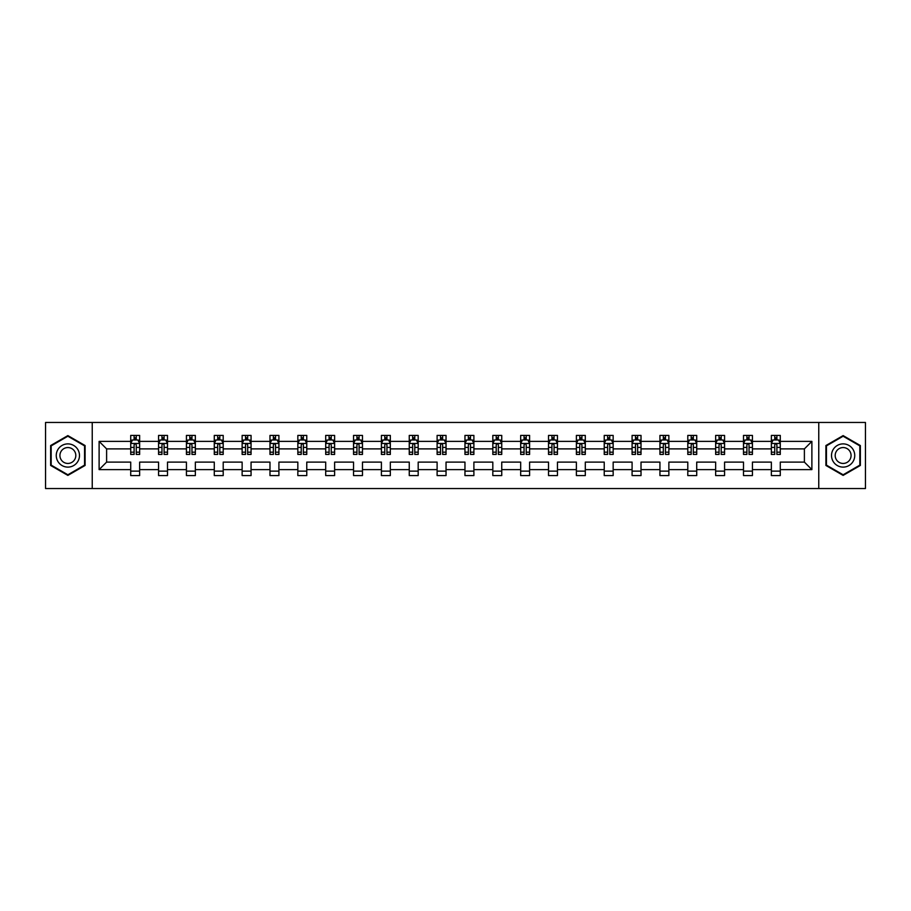 <?xml version="1.0" encoding="UTF-8"?>
<svg xmlns="http://www.w3.org/2000/svg" width="911" height="911" viewBox="0 0 911 911"><rect width="100%" height="100%" fill="white"/><g stroke="black" fill="none" stroke-linecap="round" stroke-linejoin="round"><path stroke-width="1.37" d="M818.761 488.535L865.45 488.535L865.45 422.465L818.761 422.465L818.761 488.535L92.239 488.535L92.239 422.465L45.55 422.465L45.55 488.535L92.239 488.535M780.283 469.609L780.283 462.105L804.39 462.105L811.883 469.609L780.283 469.609L780.283 475.588L771.355 475.588L771.355 469.609L752.429 469.609L752.429 475.588L743.501 475.588L743.501 469.609L724.575 469.609L724.575 475.588L715.647 475.588L715.647 469.609L696.721 469.609L696.721 475.588L687.794 475.588L687.794 469.609L668.868 469.609L668.868 475.588L659.94 475.588L659.94 469.609L641.014 469.609L641.014 475.588L632.086 475.588L632.086 469.609L613.16 469.609L613.16 475.588L604.232 475.588L604.232 469.609L585.306 469.609L585.306 475.588L576.378 475.588L576.378 469.609L557.452 469.609L557.452 475.588L548.524 475.588L548.524 469.609L529.598 469.609L529.598 475.588L520.671 475.588L520.671 469.609L501.745 469.609L501.745 475.588L492.817 475.588L492.817 469.609L473.891 469.609L473.891 475.588L464.963 475.588L464.963 469.609L446.037 469.609L446.037 475.588L437.109 475.588L437.109 469.609L418.183 469.609L418.183 475.588L409.255 475.588L409.255 469.609L390.329 469.609L390.329 475.588L381.402 475.588L381.402 469.609L362.476 469.609L362.476 475.588L353.548 475.588L353.548 469.609L334.622 469.609L334.622 475.588L325.694 475.588L325.694 469.609L306.768 469.609L306.768 475.588L297.84 475.588L297.84 469.609L278.914 469.609L278.914 475.588L269.986 475.588L269.986 469.609L251.06 469.609L251.06 475.588L242.132 475.588L242.132 469.609L223.206 469.609L223.206 475.588L214.279 475.588L214.279 469.609L195.353 469.609L195.353 475.588L186.425 475.588L186.425 469.609L167.499 469.609L167.499 475.588L158.571 475.588L158.571 469.609L139.645 469.609L139.645 475.588L130.717 475.588L130.717 469.609L99.117 469.609L99.117 441.391L130.717 441.391L130.717 435.412L139.645 435.412L139.645 441.391L158.571 441.391L158.571 435.412L167.499 435.412L167.499 441.391L186.425 441.391L186.425 435.412L195.353 435.412L195.353 441.391L214.279 441.391L214.279 435.412L223.206 435.412L223.206 441.391L242.132 441.391L242.132 435.412L251.06 435.412L251.06 441.391L269.986 441.391L269.986 435.412L278.914 435.412L278.914 441.391L297.84 441.391L297.84 435.412L306.768 435.412L306.768 441.391L325.694 441.391L325.694 435.412L334.622 435.412L334.622 441.391L353.548 441.391L353.548 435.412L362.476 435.412L362.476 441.391L381.402 441.391L381.402 435.412L390.329 435.412L390.329 441.391L409.255 441.391L409.255 435.412L418.183 435.412L418.183 441.391L437.109 441.391L437.109 435.412L446.037 435.412L446.037 441.391L464.963 441.391L464.963 435.412L473.891 435.412L473.891 441.391L492.817 441.391L492.817 435.412L501.745 435.412L501.745 441.391L520.671 441.391L520.671 435.412L529.598 435.412L529.598 441.391L548.524 441.391L548.524 435.412L557.452 435.412L557.452 441.391L576.378 441.391L576.378 435.412L585.306 435.412L585.306 441.391L604.232 441.391L604.232 435.412L613.16 435.412L613.16 441.391L632.086 441.391L632.086 435.412L641.014 435.412L641.014 441.391L659.94 441.391L659.94 435.412L668.868 435.412L668.868 441.391L687.794 441.391L687.794 435.412L696.721 435.412L696.721 441.391L715.647 441.391L715.647 435.412L724.575 435.412L724.575 441.391L743.501 441.391L743.501 435.412L752.429 435.412L752.429 441.391L771.355 441.391L771.355 435.412L780.283 435.412L780.283 441.391L811.883 441.391L811.883 469.609M818.761 422.465L92.239 422.465M771.355 441.391L771.355 448.895L752.429 448.895L752.429 441.391M752.429 469.609L752.429 462.105L771.355 462.105L771.355 469.609M743.501 441.391L743.501 448.895L724.575 448.895L724.575 441.391M724.575 469.609L724.575 462.105L743.501 462.105L743.501 469.609M715.647 441.391L715.647 448.895L696.721 448.895L696.721 441.391M696.721 469.609L696.721 462.105L715.647 462.105L715.647 469.609M687.794 441.391L687.794 448.895L668.868 448.895L668.868 441.391M668.868 469.609L668.868 462.105L687.794 462.105L687.794 469.609M659.94 441.391L659.94 448.895L641.014 448.895L641.014 441.391M641.014 469.609L641.014 462.105L659.94 462.105L659.94 469.609M632.086 441.391L632.086 448.895L613.16 448.895L613.16 441.391M613.16 469.609L613.16 462.105L632.086 462.105L632.086 469.609M604.232 441.391L604.232 448.895L585.306 448.895L585.306 441.391M585.306 469.609L585.306 462.105L604.232 462.105L604.232 469.609M576.378 441.391L576.378 448.895L557.452 448.895L557.452 441.391M557.452 469.609L557.452 462.105L576.378 462.105L576.378 469.609M548.524 441.391L548.524 448.895L529.598 448.895L529.598 441.391M529.598 469.609L529.598 462.105L548.524 462.105L548.524 469.609M520.671 441.391L520.671 448.895L501.745 448.895L501.745 441.391M501.745 469.609L501.745 462.105L520.671 462.105L520.671 469.609M492.817 441.391L492.817 448.895L473.891 448.895L473.891 441.391M473.891 469.609L473.891 462.105L492.817 462.105L492.817 469.609M464.963 441.391L464.963 448.895L446.037 448.895L446.037 441.391M446.037 469.609L446.037 462.105L464.963 462.105L464.963 469.609M437.109 441.391L437.109 448.895L418.183 448.895L418.183 441.391M418.183 469.609L418.183 462.105L437.109 462.105L437.109 469.609M409.255 441.391L409.255 448.895L390.329 448.895L390.329 441.391M390.329 469.609L390.329 462.105L409.255 462.105L409.255 469.609M381.402 441.391L381.402 448.895L362.476 448.895L362.476 441.391M362.476 469.609L362.476 462.105L381.402 462.105L381.402 469.609M353.548 441.391L353.548 448.895L334.622 448.895L334.622 441.391M334.622 469.609L334.622 462.105L353.548 462.105L353.548 469.609M325.694 441.391L325.694 448.895L306.768 448.895L306.768 441.391M306.768 469.609L306.768 462.105L325.694 462.105L325.694 469.609M297.84 441.391L297.84 448.895L278.914 448.895L278.914 441.391M278.914 469.609L278.914 462.105L297.84 462.105L297.84 469.609M269.986 441.391L269.986 448.895L251.06 448.895L251.06 441.391M251.06 469.609L251.06 462.105L269.986 462.105L269.986 469.609M242.132 441.391L242.132 448.895L223.206 448.895L223.206 441.391M223.206 469.609L223.206 462.105L242.132 462.105L242.132 469.609M214.279 441.391L214.279 448.895L195.353 448.895L195.353 441.391M195.353 469.609L195.353 462.105L214.279 462.105L214.279 469.609M186.425 441.391L186.425 448.895L167.499 448.895L167.499 441.391M167.499 469.609L167.499 462.105L186.425 462.105L186.425 469.609M158.571 441.391L158.571 448.895L139.645 448.895L139.645 441.391M139.645 469.609L139.645 462.105L158.571 462.105L158.571 469.609M130.717 441.391L130.717 448.895L106.61 448.895L106.61 462.105L130.717 462.105L130.717 469.609M99.117 441.391L106.61 448.895M804.39 462.105L804.39 448.895L780.283 448.895L780.283 441.391M774.749 439.876L776.889 439.876M746.895 439.876L749.036 439.876M719.041 439.876L721.182 439.876M691.187 439.876L693.328 439.876M663.333 439.876L665.474 439.876M635.479 439.876L637.62 439.876M607.626 439.876L609.766 439.876M579.772 439.876L581.913 439.876M551.918 439.876L554.059 439.876M524.064 439.876L526.205 439.876M496.21 439.876L498.351 439.876M468.356 439.876L470.497 439.876M440.503 439.876L442.644 439.876M412.649 439.876L414.79 439.876M384.795 439.876L386.936 439.876M356.941 439.876L359.082 439.876M329.087 439.876L331.228 439.876M301.234 439.876L303.374 439.876M273.38 439.876L275.521 439.876M245.526 439.876L247.667 439.876M217.672 439.876L219.813 439.876M189.818 439.876L191.959 439.876M161.964 439.876L164.105 439.876M134.111 439.876L136.251 439.876M130.717 471.124L139.645 471.124M158.571 471.124L167.499 471.124M186.425 471.124L195.353 471.124M214.279 471.124L223.206 471.124M242.132 471.124L251.06 471.124M269.986 471.124L278.914 471.124M297.84 471.124L306.768 471.124M325.694 471.124L334.622 471.124M353.548 471.124L362.476 471.124M381.402 471.124L390.329 471.124M409.255 471.124L418.183 471.124M437.109 471.124L446.037 471.124M464.963 471.124L473.891 471.124M492.817 471.124L501.745 471.124M520.671 471.124L529.598 471.124M548.524 471.124L557.452 471.124M576.378 471.124L585.306 471.124M604.232 471.124L613.16 471.124M632.086 471.124L641.014 471.124M659.94 471.124L668.868 471.124M687.794 471.124L696.721 471.124M715.647 471.124L724.575 471.124M743.501 471.124L752.429 471.124M771.355 471.124L780.283 471.124M106.61 462.105L99.117 469.609M811.883 441.391L804.39 448.895M85.099 445.547L67.87 435.606L50.64 445.547L50.64 465.453L67.87 475.394L85.099 465.453L85.099 445.547M825.901 445.547L825.901 465.453L843.13 475.394L860.36 465.453L860.36 445.547L843.13 435.606L825.901 445.547M136.251 437.735L134.111 437.735M132.391 440.184L130.717 440.184L130.717 435.412L134.111 435.412L134.111 439.967M130.717 452.186L130.717 454.43L134.111 454.43L134.111 452.186L130.717 452.186L130.717 448.895M139.645 448.895L139.645 454.43L136.251 454.43L136.251 444.875C135.545 443.498 134.828 443.498 134.111 444.875L134.111 452.186M137.971 440.184L139.645 440.184L139.645 435.412L136.251 435.412L136.251 439.967M139.645 443.532L137.857 439.967L132.505 439.967L130.717 443.532M132.323 435.412L130.717 435.412M164.105 437.735L161.964 437.735M160.245 440.184L158.571 440.184L158.571 435.412L161.964 435.412L161.964 439.967M158.571 452.186L158.571 454.43L161.964 454.43L161.964 452.186L158.571 452.186L158.571 448.895M167.499 448.895L167.499 454.43L164.105 454.43L164.105 444.875C163.399 443.498 162.682 443.498 161.964 444.875L161.964 452.186M165.825 440.184L167.499 440.184L167.499 435.412L164.105 435.412L164.105 439.967M167.499 443.532L165.711 439.967L160.359 439.967L158.571 443.532M160.177 435.412L158.571 435.412M191.959 437.735L189.818 437.735M188.099 440.184L186.425 440.184L186.425 435.412L189.818 435.412L189.818 439.967M186.425 452.186L186.425 454.43L189.818 454.43L189.818 452.186L186.425 452.186L186.425 448.895M195.353 448.895L195.353 454.43L191.959 454.43L191.959 444.875C191.253 443.498 190.536 443.498 189.818 444.875L189.818 452.186M193.679 440.184L195.353 440.184L195.353 435.412L191.959 435.412L191.959 439.967M195.353 443.532L193.565 439.967L188.213 439.967L186.425 443.532M188.03 435.412L186.425 435.412M57.814 449.692A11.604 11.604 0 0 0 62.062 465.555A11.604 11.604 0 0 0 77.925 461.308A11.604 11.604 0 0 0 73.677 445.445A11.604 11.604 0 0 0 57.814 449.692M60.991 451.526A7.948 7.948 0 0 0 63.895 462.378A7.948 7.948 0 0 0 74.748 459.474A7.948 7.948 0 0 0 71.844 448.622A7.948 7.948 0 0 0 60.991 451.526M84.564 445.866L84.564 465.134L67.87 474.779L51.175 465.134L51.175 445.866L67.87 436.221L84.564 445.866M833.075 449.692A11.604 11.604 0 0 0 837.323 465.555A11.604 11.604 0 0 0 853.186 461.308A11.604 11.604 0 0 0 848.938 445.445A11.604 11.604 0 0 0 833.075 449.692M836.252 451.526A7.948 7.948 0 0 0 839.156 462.378A7.948 7.948 0 0 0 850.009 459.474A7.948 7.948 0 0 0 847.105 448.622A7.948 7.948 0 0 0 836.252 451.526M859.825 445.866L859.825 465.134L843.13 474.779L826.436 465.134L826.436 445.866L843.13 436.221L859.825 445.866M219.813 437.735L217.672 437.735M215.953 440.184L214.279 440.184L214.279 435.412L217.672 435.412L217.672 439.967M214.279 452.186L214.279 454.43L217.672 454.43L217.672 452.186L214.279 452.186L214.279 448.895M223.206 448.895L223.206 454.43L219.813 454.43L219.813 444.875C219.107 443.498 218.389 443.498 217.672 444.875L217.672 452.186M221.532 440.184L223.206 440.184L223.206 435.412L219.813 435.412L219.813 439.967M223.206 443.532L221.419 439.967L216.066 439.967L214.279 443.532M215.884 435.412L214.279 435.412M247.667 437.735L245.526 437.735M243.806 440.184L242.132 440.184L242.132 435.412L245.526 435.412L245.526 439.967M242.132 452.186L242.132 454.43L245.526 454.43L245.526 452.186L242.132 452.186L242.132 448.895M251.06 448.895L251.06 454.43L247.667 454.43L247.667 444.875C246.949 443.498 246.243 443.498 245.526 444.875L245.526 452.186M249.386 440.184L251.06 440.184L251.06 435.412L247.667 435.412L247.667 439.967M251.06 443.532L249.272 439.967L243.92 439.967L242.132 443.532M243.738 435.412L242.132 435.412M275.521 437.735L273.38 437.735M271.66 440.184L269.986 440.184L269.986 435.412L273.38 435.412L273.38 439.967M269.986 452.186L269.986 454.43L273.38 454.43L273.38 452.186L269.986 452.186L269.986 448.895M278.914 448.895L278.914 454.43L275.521 454.43L275.521 444.875C274.803 443.498 274.097 443.498 273.38 444.875L273.38 452.186M277.24 440.184L278.914 440.184L278.914 435.412L275.521 435.412L275.521 439.967M278.914 443.532L277.126 439.967L271.774 439.967L269.986 443.532M271.592 435.412L269.986 435.412M303.374 437.735L301.234 437.735M299.514 440.184L297.84 440.184L297.84 435.412L301.234 435.412L301.234 439.967M297.84 452.186L297.84 454.43L301.234 454.43L301.234 452.186L297.84 452.186L297.84 448.895M306.768 448.895L306.768 454.43L303.374 454.43L303.374 444.875C302.657 443.498 301.951 443.498 301.234 444.875L301.234 452.186M305.094 440.184L306.768 440.184L306.768 435.412L303.374 435.412L303.374 439.967M306.768 443.532L304.98 439.967L299.628 439.967L297.84 443.532M299.446 435.412L297.84 435.412M331.228 437.735L329.087 437.735M327.368 440.184L325.694 440.184L325.694 435.412L329.087 435.412L329.087 439.967M325.694 452.186L325.694 454.43L329.087 454.43L329.087 452.186L325.694 452.186L325.694 448.895M334.622 448.895L334.622 454.43L331.228 454.43L331.228 444.875C330.511 443.498 329.805 443.498 329.087 444.875L329.087 452.186M332.948 440.184L334.622 440.184L334.622 435.412L331.228 435.412L331.228 439.967M334.622 443.532L332.834 439.967L327.482 439.967L325.694 443.532M327.3 435.412L325.694 435.412M359.082 437.735L356.941 437.735M355.222 440.184L353.548 440.184L353.548 435.412L356.941 435.412L356.941 439.967M353.548 452.186L353.548 454.43L356.941 454.43L356.941 452.186L353.548 452.186L353.548 448.895M362.476 448.895L362.476 454.43L359.082 454.43L359.082 444.875C358.365 443.498 357.659 443.498 356.941 444.875L356.941 452.186M360.802 440.184L362.476 440.184L362.476 435.412L359.082 435.412L359.082 439.967M362.476 443.532L360.688 439.967L355.336 439.967L353.548 443.532M355.153 435.412L353.548 435.412M386.936 437.735L384.795 437.735M383.075 440.184L381.402 440.184L381.402 435.412L384.795 435.412L384.795 439.967M381.402 452.186L381.402 454.43L384.795 454.43L384.795 452.186L381.402 452.186L381.402 448.895M390.329 448.895L390.329 454.43L386.936 454.43L386.936 444.875C386.218 443.498 385.512 443.498 384.795 444.875L384.795 452.186M388.655 440.184L390.329 440.184L390.329 435.412L386.936 435.412L386.936 439.967M390.329 443.532L388.541 439.967L383.189 439.967L381.402 443.532M383.007 435.412L381.402 435.412M414.79 437.735L412.649 437.735M410.929 440.184L409.255 440.184L409.255 435.412L412.649 435.412L412.649 439.967M409.255 452.186L409.255 454.43L412.649 454.43L412.649 452.186L409.255 452.186L409.255 448.895M418.183 448.895L418.183 454.43L414.79 454.43L414.79 444.875C414.072 443.498 413.366 443.498 412.649 444.875L412.649 452.186M416.509 440.184L418.183 440.184L418.183 435.412L414.79 435.412L414.79 439.967M418.183 443.532L416.395 439.967L411.043 439.967L409.255 443.532M410.861 435.412L409.255 435.412M442.644 437.735L440.503 437.735M438.783 440.184L437.109 440.184L437.109 435.412L440.503 435.412L440.503 439.967M437.109 452.186L437.109 454.43L440.503 454.43L440.503 452.186L437.109 452.186L437.109 448.895M446.037 448.895L446.037 454.43L442.644 454.43L442.644 444.875C441.926 443.498 441.22 443.498 440.503 444.875L440.503 452.186M444.363 440.184L446.037 440.184L446.037 435.412L442.644 435.412L442.644 439.967M446.037 443.532L444.249 439.967L438.897 439.967L437.109 443.532M438.715 435.412L437.109 435.412M470.497 437.735L468.356 437.735M466.637 440.184L464.963 440.184L464.963 435.412L468.356 435.412L468.356 439.967M464.963 452.186L464.963 454.43L468.356 454.43L468.356 452.186L464.963 452.186L464.963 448.895M473.891 448.895L473.891 454.43L470.497 454.43L470.497 444.875C469.78 443.498 469.074 443.498 468.356 444.875L468.356 452.186M472.217 440.184L473.891 440.184L473.891 435.412L470.497 435.412L470.497 439.967M473.891 443.532L472.103 439.967L466.751 439.967L464.963 443.532M466.569 435.412L464.963 435.412M498.351 437.735L496.21 437.735M494.491 440.184L492.817 440.184L492.817 435.412L496.21 435.412L496.21 439.967M492.817 452.186L492.817 454.43L496.21 454.43L496.21 452.186L492.817 452.186L492.817 448.895M501.745 448.895L501.745 454.43L498.351 454.43L498.351 444.875C497.634 443.498 496.928 443.498 496.21 444.875L496.21 452.186M500.071 440.184L501.745 440.184L501.745 435.412L498.351 435.412L498.351 439.967M501.745 443.532L499.957 439.967L494.605 439.967L492.817 443.532M494.422 435.412L492.817 435.412M526.205 437.735L524.064 437.735M522.345 440.184L520.671 440.184L520.671 435.412L524.064 435.412L524.064 439.967M520.671 452.186L520.671 454.43L524.064 454.43L524.064 452.186L520.671 452.186L520.671 448.895M529.598 448.895L529.598 454.43L526.205 454.43L526.205 444.875C525.488 443.498 524.782 443.498 524.064 444.875L524.064 452.186M527.924 440.184L529.598 440.184L529.598 435.412L526.205 435.412L526.205 439.967M529.598 443.532L527.811 439.967L522.458 439.967L520.671 443.532M522.276 435.412L520.671 435.412M554.059 437.735L551.918 437.735M550.198 440.184L548.524 440.184L548.524 435.412L551.918 435.412L551.918 439.967M548.524 452.186L548.524 454.43L551.918 454.43L551.918 452.186L548.524 452.186L548.524 448.895M557.452 448.895L557.452 454.43L554.059 454.43L554.059 444.875C553.341 443.498 552.635 443.498 551.918 444.875L551.918 452.186M555.778 440.184L557.452 440.184L557.452 435.412L554.059 435.412L554.059 439.967M557.452 443.532L555.664 439.967L550.312 439.967L548.524 443.532M550.13 435.412L548.524 435.412M581.913 437.735L579.772 437.735M578.052 440.184L576.378 440.184L576.378 435.412L579.772 435.412L579.772 439.967M576.378 452.186L576.378 454.43L579.772 454.43L579.772 452.186L576.378 452.186L576.378 448.895M585.306 448.895L585.306 454.43L581.913 454.43L581.913 444.875C581.195 443.498 580.489 443.498 579.772 444.875L579.772 452.186M583.632 440.184L585.306 440.184L585.306 435.412L581.913 435.412L581.913 439.967M585.306 443.532L583.518 439.967L578.166 439.967L576.378 443.532M577.984 435.412L576.378 435.412M609.766 437.735L607.626 437.735M605.906 440.184L604.232 440.184L604.232 435.412L607.626 435.412L607.626 439.967M604.232 452.186L604.232 454.43L607.626 454.43L607.626 452.186L604.232 452.186L604.232 448.895M613.16 448.895L613.16 454.43L609.766 454.43L609.766 444.875C609.049 443.498 608.343 443.498 607.626 444.875L607.626 452.186M611.486 440.184L613.16 440.184L613.16 435.412L609.766 435.412L609.766 439.967M613.16 443.532L611.372 439.967L606.02 439.967L604.232 443.532M605.838 435.412L604.232 435.412M637.62 437.735L635.479 437.735M633.76 440.184L632.086 440.184L632.086 435.412L635.479 435.412L635.479 439.967M632.086 452.186L632.086 454.43L635.479 454.43L635.479 452.186L632.086 452.186L632.086 448.895M641.014 448.895L641.014 454.43L637.62 454.43L637.62 444.875C636.903 443.498 636.197 443.498 635.479 444.875L635.479 452.186M639.34 440.184L641.014 440.184L641.014 435.412L637.62 435.412L637.62 439.967M641.014 443.532L639.226 439.967L633.874 439.967L632.086 443.532M633.692 435.412L632.086 435.412M665.474 437.735L663.333 437.735M661.614 440.184L659.94 440.184L659.94 435.412L663.333 435.412L663.333 439.967M659.94 452.186L659.94 454.43L663.333 454.43L663.333 452.186L659.94 452.186L659.94 448.895M668.868 448.895L668.868 454.43L665.474 454.43L665.474 444.875C664.757 443.498 664.051 443.498 663.333 444.875L663.333 452.186M667.194 440.184L668.868 440.184L668.868 435.412L665.474 435.412L665.474 439.967M668.868 443.532L667.08 439.967L661.728 439.967L659.94 443.532M661.545 435.412L659.94 435.412M693.328 437.735L691.187 437.735M689.468 440.184L687.794 440.184L687.794 435.412L691.187 435.412L691.187 439.967M687.794 452.186L687.794 454.43L691.187 454.43L691.187 452.186L687.794 452.186L687.794 448.895M696.721 448.895L696.721 454.43L693.328 454.43L693.328 444.875C692.611 443.498 691.904 443.498 691.187 444.875L691.187 452.186M695.047 440.184L696.721 440.184L696.721 435.412L693.328 435.412L693.328 439.967M696.721 443.532L694.934 439.967L689.581 439.967L687.794 443.532M689.399 435.412L687.794 435.412M721.182 437.735L719.041 437.735M717.321 440.184L715.647 440.184L715.647 435.412L719.041 435.412L719.041 439.967M715.647 452.186L715.647 454.43L719.041 454.43L719.041 452.186L715.647 452.186L715.647 448.895M724.575 448.895L724.575 454.43L721.182 454.43L721.182 444.875C720.464 443.498 719.758 443.498 719.041 444.875L719.041 452.186M722.901 440.184L724.575 440.184L724.575 435.412L721.182 435.412L721.182 439.967M724.575 443.532L722.787 439.967L717.435 439.967L715.647 443.532M717.253 435.412L715.647 435.412M749.036 437.735L746.895 437.735M745.175 440.184L743.501 440.184L743.501 435.412L746.895 435.412L746.895 439.967M743.501 452.186L743.501 454.43L746.895 454.43L746.895 452.186L743.501 452.186L743.501 448.895M752.429 448.895L752.429 454.43L749.036 454.43L749.036 444.875C748.318 443.498 747.612 443.498 746.895 444.875L746.895 452.186M750.755 440.184L752.429 440.184L752.429 435.412L749.036 435.412L749.036 439.967M752.429 443.532L750.641 439.967L745.289 439.967L743.501 443.532M745.107 435.412L743.501 435.412M776.889 437.735L774.749 437.735M773.029 440.184L771.355 440.184L771.355 435.412L774.749 435.412L774.749 439.967M771.355 452.186L771.355 454.43L774.749 454.43L774.749 452.186L771.355 452.186L771.355 448.895M780.283 448.895L780.283 454.43L776.889 454.43L776.889 444.875C776.172 443.498 775.466 443.498 774.749 444.875L774.749 452.186M778.609 440.184L780.283 440.184L780.283 435.412L776.889 435.412L776.889 439.967M780.283 443.532L778.495 439.967L773.143 439.967L771.355 443.532M772.961 435.412L771.355 435.412M139.599 443.452L130.763 443.452M139.645 452.186L136.251 452.186M134.111 447.403L130.717 447.403M139.645 447.403L136.251 447.403M136.251 438.874L134.111 438.874M167.453 443.452L158.616 443.452M167.499 452.186L164.105 452.186M161.964 447.403L158.571 447.403M167.499 447.403L164.105 447.403M164.105 438.874L161.964 438.874M195.307 443.452L186.47 443.452M195.353 452.186L191.959 452.186M189.818 447.403L186.425 447.403M195.353 447.403L191.959 447.403M191.959 438.874L189.818 438.874M223.161 443.452L214.324 443.452M223.206 452.186L219.813 452.186M217.672 447.403L214.279 447.403M223.206 447.403L219.813 447.403M219.813 438.874L217.672 438.874M251.015 443.452L242.178 443.452M251.06 452.186L247.667 452.186M245.526 447.403L242.132 447.403M251.06 447.403L247.667 447.403M247.667 438.874L245.526 438.874M278.868 443.452L270.032 443.452M278.914 452.186L275.521 452.186M273.38 447.403L269.986 447.403M278.914 447.403L275.521 447.403M275.521 438.874L273.38 438.874M306.722 443.452L297.886 443.452M306.768 452.186L303.374 452.186M301.234 447.403L297.84 447.403M306.768 447.403L303.374 447.403M303.374 438.874L301.234 438.874M334.576 443.452L325.739 443.452M334.622 452.186L331.228 452.186M329.087 447.403L325.694 447.403M334.622 447.403L331.228 447.403M331.228 438.874L329.087 438.874M362.43 443.452L353.593 443.452M362.476 452.186L359.082 452.186M356.941 447.403L353.548 447.403M362.476 447.403L359.082 447.403M359.082 438.874L356.941 438.874M390.284 443.452L381.447 443.452M390.329 452.186L386.936 452.186M384.795 447.403L381.402 447.403M390.329 447.403L386.936 447.403M386.936 438.874L384.795 438.874M418.138 443.452L409.301 443.452M418.183 452.186L414.79 452.186M412.649 447.403L409.255 447.403M418.183 447.403L414.79 447.403M414.79 438.874L412.649 438.874M445.991 443.452L437.155 443.452M446.037 452.186L442.644 452.186M440.503 447.403L437.109 447.403M446.037 447.403L442.644 447.403M442.644 438.874L440.503 438.874M473.845 443.452L465.009 443.452M473.891 452.186L470.497 452.186M468.356 447.403L464.963 447.403M473.891 447.403L470.497 447.403M470.497 438.874L468.356 438.874M501.699 443.452L492.862 443.452M501.745 452.186L498.351 452.186M496.21 447.403L492.817 447.403M501.745 447.403L498.351 447.403M498.351 438.874L496.21 438.874M529.553 443.452L520.716 443.452M529.598 452.186L526.205 452.186M524.064 447.403L520.671 447.403M529.598 447.403L526.205 447.403M526.205 438.874L524.064 438.874M557.407 443.452L548.57 443.452M557.452 452.186L554.059 452.186M551.918 447.403L548.524 447.403M557.452 447.403L554.059 447.403M554.059 438.874L551.918 438.874M585.261 443.452L576.424 443.452M585.306 452.186L581.913 452.186M579.772 447.403L576.378 447.403M585.306 447.403L581.913 447.403M581.913 438.874L579.772 438.874M613.114 443.452L604.278 443.452M613.16 452.186L609.766 452.186M607.626 447.403L604.232 447.403M613.16 447.403L609.766 447.403M609.766 438.874L607.626 438.874M640.968 443.452L632.132 443.452M641.014 452.186L637.62 452.186M635.479 447.403L632.086 447.403M641.014 447.403L637.62 447.403M637.62 438.874L635.479 438.874M668.822 443.452L659.985 443.452M668.868 452.186L665.474 452.186M663.333 447.403L659.94 447.403M668.868 447.403L665.474 447.403M665.474 438.874L663.333 438.874M696.676 443.452L687.839 443.452M696.721 452.186L693.328 452.186M691.187 447.403L687.794 447.403M696.721 447.403L693.328 447.403M693.328 438.874L691.187 438.874M724.53 443.452L715.693 443.452M724.575 452.186L721.182 452.186M719.041 447.403L715.647 447.403M724.575 447.403L721.182 447.403M721.182 438.874L719.041 438.874M752.384 443.452L743.547 443.452M752.429 452.186L749.036 452.186M746.895 447.403L743.501 447.403M752.429 447.403L749.036 447.403M749.036 438.874L746.895 438.874M780.237 443.452L771.401 443.452M780.283 452.186L776.889 452.186M774.749 447.403L771.355 447.403M780.283 447.403L776.889 447.403M776.889 438.874L774.749 438.874"/></g></svg>
